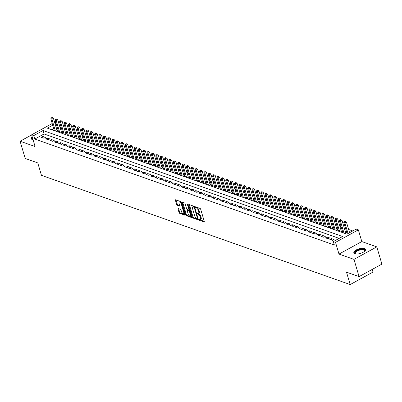 <?xml version="1.0" encoding="UTF-8"?>
<svg xmlns="http://www.w3.org/2000/svg" width="402" height="402" viewBox="0 0 402 402"><rect width="100%" height="100%" fill="white"/><g stroke="black" fill="none" stroke-linecap="round" stroke-linejoin="round"><path stroke-width="0.6" d="M199.06 219.763L199.503 220.341L204.06 221.954A0.769 0.337 -118.7 0 0 204.231 221.954A0.769 0.337 -118.7 0 0 204.291 221.432L200.683 209.251A0.769 0.337 -118.7 0 0 200.055 208.422L195.493 206.809L195.332 207.176L196.362 207.965A2.462 1.08 -118.7 0 1 198.377 210.613L198.678 211.628A2.462 1.08 -118.7 0 1 198.487 213.301A2.462 1.08 -118.7 0 1 197.95 213.311L197.241 213.1L197.196 213.467L198.226 214.256A2.462 1.08 -118.7 0 1 200.241 216.909L200.543 217.924A2.462 1.08 -118.7 0 1 200.352 219.592A2.462 1.08 -118.7 0 1 199.814 219.603L199.106 219.397L199.06 219.763M199.739 219.577L204.306 221.487M196.01 206.99L196.98 207.623L196.362 207.965M197.874 213.281L198.844 213.919L198.226 214.256M32.215 136.881A6.11 2.422 -16.5 0 0 31.341 138.73A6.11 2.422 -16.5 0 0 32.386 139.635A6.11 2.422 -16.5 0 0 33.085 139.806M354.886 253.747A6.11 2.422 -16.5 0 0 361.815 252.933A6.11 2.422 -16.5 0 0 365.554 249.376A6.11 2.422 -16.5 0 0 364.508 248.476A6.11 2.422 -16.5 0 0 357.584 249.29A6.11 2.422 -16.5 0 0 353.84 252.848A6.11 2.422 -16.5 0 0 354.886 253.747M178.247 208.548A0.769 0.337 -118.7 0 0 178.081 208.553A0.769 0.337 -118.7 0 0 178.021 209.075L179.031 212.492A0.769 0.337 -118.7 0 0 179.659 213.321L184.724 215.115A0.769 0.337 -118.7 0 0 184.895 215.11A0.769 0.337 -118.7 0 0 184.955 214.588L181.347 202.407A0.769 0.337 -118.7 0 0 180.719 201.578L175.654 199.784A0.769 0.337 -118.7 0 0 175.483 199.789A0.769 0.337 -118.7 0 0 175.423 200.312L176.644 204.437A0.769 0.337 -118.7 0 0 177.277 205.266L179.443 206.035A0.769 0.337 -118.7 0 0 179.614 206.03A0.769 0.337 -118.7 0 0 179.674 205.507L179.066 203.462A2.055 0.904 -118.7 0 1 179.227 202.065A2.055 0.904 -118.7 0 1 181.362 204.276L183.739 212.296A2.055 0.904 -118.7 0 1 183.578 213.693A2.055 0.904 -118.7 0 1 181.443 211.482L181.046 210.145A0.769 0.337 -118.7 0 0 180.418 209.316L178.247 208.548M339.167 238.386L44.064 133.966L34.813 139.037L33.793 135.59L31.607 134.816L52.205 123.53M359.076 276.611L353.971 259.375L376.795 246.873L381.9 264.109L359.076 276.611L346.504 272.164L350.182 284.571L41.451 175.332L37.778 162.921L25.205 158.473L20.1 141.238L35.08 146.534L31.607 134.816M376.795 246.873L361.815 241.572L338.992 254.074L353.971 259.375M338.992 254.074L335.519 242.356L333.333 241.582L342.589 236.512L43.044 130.519L33.793 135.59M34.813 139.037L334.358 245.029L333.333 241.582M192.382 217.216A0.769 0.337 -118.7 0 0 193.01 218.045L198.075 219.839A0.769 0.337 -118.7 0 0 198.246 219.834A0.769 0.337 -118.7 0 0 198.302 219.311L194.694 207.13A0.769 0.337 -118.7 0 0 194.065 206.301L189 204.507A0.769 0.337 -118.7 0 0 188.834 204.512A0.769 0.337 -118.7 0 0 188.774 205.035L192.382 217.216L192.995 216.879A0.769 0.337 -118.7 0 0 193.628 217.708L198.317 219.366M191.402 217.477L186.337 215.683A0.769 0.337 -118.7 0 1 185.704 214.854L182.096 202.673A0.769 0.337 -118.7 0 1 182.156 202.151A0.769 0.337 -118.7 0 1 182.327 202.146L184.493 202.915A0.769 0.337 -118.7 0 1 185.126 203.744L186.588 208.683A0.769 0.337 -118.7 0 0 187.216 209.512L188.654 210.02A0.769 0.337 -118.7 0 0 188.824 210.02A0.769 0.337 -118.7 0 0 188.885 209.497L187.362 204.352L187.402 203.99L187.96 204.568L191.628 216.949A0.769 0.337 -118.7 0 1 191.568 217.472A0.769 0.337 -118.7 0 1 191.402 217.477L191.664 217.331M31.637 134.916L20.1 141.238M56.396 131.353L57.757 130.61L56.989 130.338M60.772 132.901L62.129 132.157L61.365 131.886M65.144 134.449L66.501 133.7L65.737 133.434M69.516 135.997L70.873 135.248L70.109 134.982M73.888 137.539L75.249 136.796L74.481 136.524M78.264 139.087L79.621 138.343L78.857 138.072M82.636 140.635L83.993 139.891L83.229 139.62M87.008 142.182L88.365 141.439L87.601 141.167M91.38 143.73L92.741 142.986L91.973 142.715M95.756 145.278L97.113 144.534L96.349 144.263M100.128 146.825L101.485 146.082L100.721 145.81M104.5 148.373L105.857 147.629L105.093 147.358M108.872 149.921L110.233 149.177L109.465 148.906M113.243 151.469L114.605 150.725L113.836 150.454M117.62 153.016L118.977 152.273L118.213 152.001M121.992 154.564L123.349 153.82L122.585 153.549M126.364 156.112L127.72 155.363L126.957 155.097M130.735 157.654L132.097 156.911L131.328 156.644M135.112 159.202L136.469 158.458L135.705 158.187M139.484 160.75L140.841 160.006L140.077 159.735M143.856 162.297L145.212 161.554L144.449 161.282M148.227 163.845L149.589 163.101L148.82 162.83M152.599 165.393L153.961 164.649L153.197 164.378M156.976 166.941L158.333 166.197L157.569 165.925M161.348 168.488L162.704 167.745L161.941 167.473M165.719 170.036L167.076 169.292L166.312 169.021M170.091 171.584L171.453 170.84L170.684 170.569M174.468 173.131L175.825 172.388L175.061 172.116M178.84 174.679L180.196 173.935L179.433 173.664M183.212 176.227L184.568 175.483L183.804 175.212M187.583 177.774L188.945 177.026L188.176 176.759M191.96 179.317L193.317 178.573L192.553 178.307M196.332 180.865L197.689 180.121L196.925 179.85M200.704 182.413L202.06 181.669L201.296 181.397M205.075 183.96L206.437 183.217L205.668 182.945M209.447 185.508L210.809 184.764L210.04 184.493M213.824 187.056L215.181 186.312L214.417 186.041M218.196 188.603L219.552 187.86L218.788 187.588M222.567 190.151L223.924 189.407L223.16 189.136M226.939 191.699L228.301 190.955L227.532 190.684M231.316 193.246L232.673 192.503L231.909 192.231M235.688 194.794L237.044 194.05L236.281 193.779M240.059 196.342L241.416 195.598L240.652 195.327M244.431 197.89L245.793 197.146L245.024 196.874M248.803 199.437L250.165 198.688L249.401 198.422M253.18 200.98L254.536 200.236L253.773 199.965M257.551 202.528L258.908 201.784L258.144 201.513M261.923 204.075L263.28 203.332L262.516 203.06M266.295 205.623L267.657 204.879L266.888 204.608M270.672 207.171L272.028 206.427L271.265 206.156M275.043 208.718L276.4 207.975L275.636 207.703M279.415 210.266L280.772 209.522L280.008 209.251M283.787 211.814L285.149 211.07L284.38 210.799M288.164 213.361L289.52 212.618L288.757 212.346M292.535 214.909L293.892 214.165L293.128 213.894M296.907 216.457L298.264 215.713L297.5 215.442M301.279 218.005L302.641 217.261L301.872 216.99M305.651 219.552L307.012 218.809L306.244 218.537M310.027 221.1L311.384 220.351L310.62 220.085M314.399 222.643L315.756 221.899L314.992 221.628M318.771 224.19L320.128 223.447L319.364 223.175M323.143 225.738L324.504 224.994L323.736 224.723M327.519 227.286L328.876 226.542L328.112 226.271M331.891 228.833L333.248 228.09L332.484 227.818M336.263 230.381L337.62 229.637L336.856 229.366M340.635 231.929L341.996 231.185L341.228 230.914M345.011 233.477L346.368 232.733L345.604 232.462M335.926 240.16L334.384 241.009M329.866 239.406L332.489 240.336L334.032 239.491L331.409 238.562L329.866 239.406M325.489 237.858L328.117 238.788L329.655 237.944L327.032 237.014L325.489 237.858M321.118 236.311L323.741 237.24L325.283 236.396L322.66 235.466L321.118 236.311M316.746 234.763L319.369 235.693L320.912 234.848L318.289 233.919L316.746 234.763M312.374 233.22L314.997 234.145L316.54 233.301L313.917 232.371L312.374 233.22M307.997 231.673L310.625 232.597L312.168 231.753L309.54 230.823L307.997 231.673M303.626 230.125L306.249 231.049L307.791 230.205L305.168 229.281L303.626 230.125M299.254 228.577L301.877 229.502L303.42 228.658L300.796 227.733L299.254 228.577M294.882 227.029L297.505 227.959L299.048 227.11L296.425 226.185L294.882 227.029M290.51 225.482L293.133 226.411L294.676 225.567L292.048 224.638L290.51 225.482M286.134 223.934L288.757 224.864L290.299 224.02L287.676 223.09L286.134 223.934M281.762 222.386L284.385 223.316L285.928 222.472L283.304 221.542L281.762 222.386M277.39 220.839L280.013 221.768L281.556 220.924L278.933 219.994L277.39 220.839M273.018 219.291L275.641 220.221L277.184 219.376L274.561 218.447L273.018 219.291M268.642 217.743L271.27 218.673L272.807 217.829L270.184 216.899L268.642 217.743M264.27 216.196L266.893 217.125L268.435 216.281L265.812 215.351L264.27 216.196M259.898 214.648L262.521 215.578L264.064 214.733L261.441 213.804L259.898 214.648M255.526 213.1L258.149 214.03L259.692 213.186L257.069 212.256L255.526 213.1M251.155 211.558L253.778 212.482L255.32 211.638L252.692 210.708L251.155 211.558M246.778 210.01L249.401 210.934L250.943 210.09L248.32 209.161L246.778 210.01M242.406 208.462L245.029 209.387L246.572 208.543L243.949 207.618L242.406 208.462M238.034 206.914L240.657 207.844L242.2 206.995L239.577 206.07L238.034 206.914M233.662 205.367L236.286 206.296L237.828 205.447L235.2 204.523L233.662 205.367M229.286 203.819L231.914 204.749L233.451 203.904L230.828 202.975L229.286 203.819M224.914 202.271L227.537 203.201L229.08 202.357L226.457 201.427L224.914 202.271M220.542 200.724L223.165 201.653L224.708 200.809L222.085 199.879L220.542 200.724M216.17 199.176L218.794 200.106L220.336 199.261L217.713 198.332L216.17 199.176M211.794 197.628L214.422 198.558L215.959 197.714L213.336 196.784L211.794 197.628M207.422 196.081L210.045 197.01L211.588 196.166L208.965 195.236L207.422 196.081M203.05 194.533L205.673 195.462L207.216 194.618L204.593 193.689L203.05 194.533M198.678 192.985L201.301 193.915L202.844 193.071L200.221 192.141L198.678 192.985M194.307 191.437L196.93 192.367L198.472 191.523L195.844 190.593L194.307 191.437M189.93 189.895L192.553 190.819L194.096 189.975L191.473 189.046L189.93 189.895M185.558 188.347L188.181 189.272L189.724 188.427L187.101 187.498L185.558 188.347M181.186 186.799L183.809 187.724L185.352 186.88L182.729 185.955L181.186 186.799M176.815 185.252L179.438 186.181L180.98 185.332L178.357 184.407L176.815 185.252M172.438 183.704L175.066 184.634L176.604 183.784L173.981 182.86L172.438 183.704M168.066 182.156L170.689 183.086L172.232 182.242L169.609 181.312L168.066 182.156M163.694 180.609L166.317 181.538L167.86 180.694L165.237 179.764L163.694 180.609M159.323 179.061L161.946 179.99L163.488 179.146L160.865 178.217L159.323 179.061M154.946 177.513L157.574 178.443L159.117 177.599L156.489 176.669L154.946 177.513M150.574 175.965L153.197 176.895L154.74 176.051L152.117 175.121L150.574 175.965M146.202 174.418L148.825 175.347L150.368 174.503L147.745 173.574L146.202 174.418M141.831 172.87L144.454 173.8L145.996 172.955L143.373 172.026L141.831 172.87M137.459 171.322L140.082 172.252L141.625 171.408L138.997 170.478L137.459 171.322M133.082 169.775L135.705 170.704L137.248 169.86L134.625 168.93L133.082 169.775M128.71 168.232L131.333 169.157L132.876 168.312L130.253 167.383L128.71 168.232M124.339 166.684L126.962 167.609L128.504 166.765L125.881 165.84L124.339 166.684M119.967 165.137L122.59 166.061L124.133 165.217L121.51 164.292L119.967 165.137M115.59 163.589L118.218 164.518L119.756 163.669L117.133 162.745L115.59 163.589M111.218 162.041L113.841 162.971L115.384 162.122L112.761 161.197L111.218 162.041M106.847 160.493L109.47 161.423L111.012 160.579L108.389 159.649L106.847 160.493M102.475 158.946L105.098 159.875L106.641 159.031L104.017 158.102L102.475 158.946M98.103 157.398L100.726 158.328L102.269 157.483L99.641 156.554L98.103 157.398M93.726 155.85L96.349 156.78L97.892 155.936L95.269 155.006L93.726 155.85M89.355 154.303L91.978 155.232L93.52 154.388L90.897 153.458L89.355 154.303M84.983 152.755L87.606 153.685L89.149 152.84L86.525 151.911L84.983 152.755M80.611 151.207L83.234 152.137L84.777 151.293L82.154 150.363L80.611 151.207M76.234 149.66L78.862 150.589L80.4 149.745L77.777 148.815L76.234 149.66M71.863 148.112L74.486 149.041L76.028 148.197L73.405 147.268L71.863 148.112M67.491 146.569L70.114 147.494L71.656 146.65L69.033 145.72L67.491 146.569M63.119 145.022L65.742 145.946L67.285 145.102L64.662 144.177L63.119 145.022M58.742 143.474L61.37 144.398L62.913 143.554L60.285 142.63L58.742 143.474M54.37 141.926L56.994 142.856L58.536 142.006L55.913 141.082L54.37 141.926M49.999 140.378L52.622 141.308L54.164 140.459L51.541 139.534L49.999 140.378M45.627 138.831L48.25 139.76L49.793 138.916L47.17 137.987L45.627 138.831M45.421 137.368L42.793 136.439L41.255 137.283L43.878 138.213L45.421 137.368M352.735 230.954L348.64 229.502M345.544 228.406L344.268 227.959M341.172 226.864L339.896 226.411M336.801 225.316L335.524 224.864M332.429 223.768L331.147 223.316M328.052 222.221L326.776 221.768M323.68 220.673L322.404 220.221M319.309 219.125L318.032 218.673M314.937 217.577L313.655 217.125M310.56 216.03L309.284 215.578M306.188 214.482L304.912 214.03M301.817 212.934L300.54 212.482M297.445 211.387L296.163 210.934M293.068 209.839L291.792 209.387M288.696 208.291L287.42 207.839M284.325 206.744L283.048 206.296M279.953 205.201L278.676 204.749M275.581 203.653L274.3 203.201M271.204 202.105L269.928 201.653M266.833 200.558L265.556 200.106M262.461 199.01L261.184 198.558M258.089 197.462L256.808 197.01M253.712 195.915L252.436 195.462M249.34 194.367L248.064 193.915M244.969 192.819L243.692 192.367M240.597 191.272L239.321 190.819M236.225 189.724L234.944 189.272M231.848 188.176L230.572 187.724M227.477 186.628L226.2 186.176M223.105 185.086L221.829 184.634M218.733 183.538L217.452 183.086M214.356 181.99L213.08 181.538M209.985 180.443L208.708 179.99M205.613 178.895L204.337 178.443M201.241 177.347L199.96 176.895M196.864 175.8L195.588 175.347M192.493 174.252L191.216 173.8M188.121 172.704L186.845 172.252M183.749 171.157L182.473 170.704M179.377 169.609L178.096 169.157M175.001 168.061L173.724 167.609M170.629 166.513L169.353 166.061M166.257 164.966L164.981 164.513M161.885 163.423L160.604 162.971M157.509 161.875L156.232 161.423M153.137 160.328L151.861 159.875M148.765 158.78L147.489 158.328M144.393 157.232L143.117 156.78M140.017 155.685L138.74 155.232M135.645 154.137L134.368 153.685M131.273 152.589L129.997 152.137M126.901 151.041L125.625 150.589M122.53 149.494L121.248 149.041M118.153 147.946L116.876 147.494M113.781 146.398L112.505 145.946M109.409 144.851L108.133 144.398M105.038 143.303L103.756 142.856M100.661 141.76L99.384 141.308M96.289 140.213L95.013 139.76M91.917 138.665L90.641 138.213M87.546 137.117L86.269 136.665M83.174 135.569L81.892 135.117M78.797 134.022L77.521 133.57M74.425 132.474L73.149 132.022M70.054 130.926L68.777 130.474M65.682 129.379L64.4 128.926M61.305 127.831L60.029 127.379M57.094 126.831L56.114 127.369M53.727 128.675L51.808 129.725M347.162 233.874L346.76 234.095M342.79 232.326L342.383 232.547M338.419 230.778L338.012 230.999M334.047 229.23L333.64 229.452M329.67 227.683L329.268 227.904M325.298 226.135L324.891 226.356M320.927 224.587L320.52 224.813M316.555 223.04L316.148 223.266M312.178 221.492L311.776 221.718M307.806 219.949L307.404 220.17M303.435 218.402L303.028 218.623M299.063 216.854L298.656 217.075M294.691 215.306L294.284 215.527M290.314 213.758L289.912 213.98M285.943 212.211L285.536 212.432M281.571 210.663L281.164 210.884M277.199 209.115L276.792 209.336M272.822 207.568L272.42 207.789M268.451 206.02L268.049 206.241M264.079 204.472L263.672 204.693M259.707 202.925L259.3 203.151M255.335 201.377L254.928 201.603M250.959 199.829L250.557 200.055M246.587 198.286L246.18 198.508M242.215 196.739L241.808 196.96M237.843 195.191L237.436 195.412M233.467 193.643L233.065 193.864M229.095 192.096L228.688 192.317M224.723 190.548L224.316 190.769M220.351 189L219.944 189.221M215.974 187.453L215.572 187.674M211.603 185.905L211.201 186.126M207.231 184.357L206.824 184.578M202.859 182.809L202.452 183.036M198.487 181.262L198.08 181.488M194.111 179.714L193.709 179.94M189.739 178.171L189.332 178.393M185.367 176.624L184.96 176.845M180.995 175.076L180.588 175.297M176.619 173.528L176.217 173.749M172.247 171.981L171.84 172.202M167.875 170.433L167.468 170.654M163.503 168.885L163.096 169.106M159.132 167.338L158.725 167.559M154.755 165.79L154.353 166.011M150.383 164.242L149.976 164.463M146.011 162.694L145.604 162.916M141.64 161.147L141.233 161.373M137.263 159.599L136.861 159.825M132.891 158.051L132.484 158.277M128.519 156.509L128.112 156.73M124.148 154.961L123.741 155.182M119.771 153.413L119.369 153.634M115.399 151.866L114.997 152.087M111.027 150.318L110.62 150.539M106.656 148.77L106.249 148.991M102.284 147.222L101.877 147.444M97.907 145.675L97.505 145.896M93.535 144.127L93.128 144.348M89.164 142.579L88.757 142.8M84.792 141.032L84.385 141.253M80.415 139.484L80.013 139.71M76.043 137.936L75.636 138.162M71.672 136.389L71.265 136.615M67.3 134.846L66.893 135.067M62.923 133.298L62.521 133.519M58.551 131.75L58.149 131.972M54.18 130.203L53.773 130.424M350.182 284.571L373.006 272.069L372.217 269.41M54.637 122.384L55.913 122.836M52.707 125.228L47.361 128.158L346.906 234.15L356.157 229.08L358.348 229.854L335.519 242.356M361.815 241.572L358.348 229.854M56.074 123.384L55.089 123.922M44.064 133.966L43.044 130.519M331.409 238.562L331.866 240.115M327.032 237.014L327.494 238.567M322.66 235.466L323.123 237.019M318.289 233.919L318.746 235.471M313.917 232.371L314.374 233.929M309.54 230.823L310.002 232.381M305.168 229.281L305.631 230.833M300.796 227.733L301.254 229.286M296.425 226.185L296.882 227.738M292.048 224.638L292.51 226.19M287.676 223.09L288.139 224.643M283.304 221.542L283.767 223.095M278.933 219.994L279.39 221.547M274.561 218.447L275.018 220M270.184 216.899L270.647 218.452M265.812 215.351L266.275 216.904M261.441 213.804L261.898 215.356M257.069 212.256L257.526 213.809M252.692 210.708L253.154 212.266M248.32 209.161L248.783 210.718M243.949 207.618L244.411 209.171M239.577 206.07L240.034 207.623M235.2 204.523L235.662 206.075M230.828 202.975L231.291 204.528M226.457 201.427L226.919 202.98M222.085 199.879L222.542 201.432M217.713 198.332L218.17 199.884M213.336 196.784L213.799 198.337M208.965 195.236L209.427 196.789M204.593 193.689L205.05 195.241M200.221 192.141L200.678 193.694M195.844 190.593L196.307 192.146M191.473 189.046L191.935 190.603M187.101 187.498L187.563 189.056M182.729 185.955L183.186 187.508M178.357 184.407L178.815 185.96M173.981 182.86L174.443 184.412M169.609 181.312L170.071 182.865M165.237 179.764L165.694 181.317M160.865 178.217L161.323 179.769M156.489 176.669L156.951 178.222M152.117 175.121L152.579 176.674M147.745 173.574L148.207 175.126M143.373 172.026L143.831 173.579M138.997 170.478L139.459 172.031M134.625 168.93L135.087 170.483M130.253 167.383L130.715 168.94M125.881 165.84L126.339 167.393M121.51 164.292L121.967 165.845M117.133 162.745L117.595 164.297M112.761 161.197L113.223 162.75M108.389 159.649L108.847 161.202M104.017 158.102L104.475 159.654M99.641 156.554L100.103 158.107M95.269 155.006L95.731 156.559M90.897 153.458L91.36 155.011M86.525 151.911L86.983 153.463M82.154 150.363L82.611 151.916M77.777 148.815L78.239 150.368M73.405 147.268L73.867 148.82M69.033 145.72L69.491 147.278M64.662 144.177L65.119 145.73M60.285 142.63L60.747 144.182M55.913 141.082L56.375 142.635M51.541 139.534L51.999 141.087M47.17 137.987L47.627 139.539M42.793 136.439L43.255 137.992M200.352 219.592L200.97 219.256A2.462 1.08 -118.7 0 0 201.161 217.588L200.543 217.924M198.844 213.919A2.462 1.08 -118.7 0 1 200.859 216.572L201.161 217.588M198.487 213.301L199.106 212.965A2.462 1.08 -118.7 0 0 199.297 211.291L198.678 211.628M196.98 207.623A2.462 1.08 -118.7 0 1 198.995 210.276L199.297 211.291M189.372 204.643A0.769 0.337 -118.7 0 0 189.387 204.698L192.995 216.879M197.322 218.723L197.482 218.356L194.317 207.663L193.251 206.864A2.462 1.08 -118.7 0 0 192.714 206.869A2.462 1.08 -118.7 0 0 192.518 208.543L194.684 215.849A2.462 1.08 -118.7 0 0 196.699 218.502L197.322 218.723M197.94 218.381L197.442 218.718M194.533 206.764L193.875 207.08M192.714 206.869L193.327 206.533A2.462 1.08 -118.7 0 1 193.87 206.522L194.493 206.744M191.643 217.005L186.95 215.346L186.337 215.683M182.699 202.281A0.769 0.337 -118.7 0 0 182.714 202.337L186.322 214.517A0.769 0.337 -118.7 0 0 186.95 215.346M188.106 213.809A2.055 0.904 -118.7 0 0 190.241 216.02A2.055 0.904 -118.7 0 0 190.402 214.623L189.563 211.799A0.769 0.337 -118.7 0 0 188.935 210.97L187.498 210.462A0.769 0.337 -118.7 0 0 187.327 210.462A0.769 0.337 -118.7 0 0 187.267 210.985L188.106 213.809M190.241 216.02L190.86 215.683A2.055 0.904 -118.7 0 0 191.121 215.236M189.814 210.814A0.769 0.337 -118.7 0 0 189.553 210.633L188.935 210.97M187.855 210.266A0.769 0.337 -118.7 0 1 187.945 210.125A0.769 0.337 -118.7 0 1 188.116 210.12L189.553 210.633M183.578 213.693L184.196 213.351A2.055 0.904 -118.7 0 0 184.458 212.904M181.478 202.844A2.055 0.904 -118.7 0 0 179.845 201.729L179.227 202.065M176.026 199.92A0.769 0.337 -118.7 0 0 176.041 199.975L177.262 204.1A0.769 0.337 -118.7 0 0 177.89 204.93L179.689 205.563M178.619 208.683A0.769 0.337 -118.7 0 0 178.634 208.738L179.649 212.155A0.769 0.337 -118.7 0 0 180.277 212.985L184.97 214.643M349.584 232.683L346.423 222.015L344.881 222.859L343.785 222.472L347.197 233.989M348.042 233.527L344.881 222.859L344.75 221.592L345.363 221.256L344.926 221.1L344.313 221.437L344.75 221.592M343.785 222.472L344.313 221.437M345.363 221.256L346.423 222.015M355.68 253.938A5.286 2.095 163.5 0 1 355.544 253.888A5.286 2.095 163.5 0 1 357.021 250.562A5.286 2.095 163.5 0 1 364.026 249.381A5.286 2.095 163.5 0 1 364.689 251.18A5.286 2.095 163.5 0 1 364.609 251.295M364.569 251.33A4.894 1.94 -16.5 0 0 364.659 250.617A4.894 1.94 -16.5 0 0 363.82 249.898A4.894 1.94 -16.5 0 0 358.267 250.552A4.894 1.94 -16.5 0 0 355.267 253.401A4.894 1.94 -16.5 0 0 355.73 253.948M365.594 249.732A6.07 2.407 -16.5 0 0 364.644 249.044A6.07 2.407 -16.5 0 0 358.016 249.753A6.07 2.407 -16.5 0 0 354.001 253.17M33.075 139.785A5.286 2.095 163.5 0 1 33.044 139.77A5.286 2.095 163.5 0 1 32.552 138.007M32.778 138.775A4.894 1.94 -16.5 0 0 32.768 139.283A4.894 1.94 -16.5 0 0 33.054 139.7M32.386 137.454A6.07 2.407 -16.5 0 0 32.034 137.821A6.07 2.407 -16.5 0 0 31.502 139.052M345.78 233.054A0.784 0.347 61.3 0 1 345.765 233.014L342.047 220.467L340.509 221.311L339.414 220.924L342.911 232.733M344.006 233.12L340.509 221.311L340.373 220.045L340.991 219.708L340.554 219.552L339.936 219.889L340.373 220.045M339.414 220.924L339.936 219.889M340.991 219.708L342.047 220.467M341.404 231.507A0.784 0.347 61.3 0 1 341.393 231.467L337.675 218.919L336.132 219.763L335.042 219.376L338.539 231.185M339.635 231.572L336.132 219.763L336.002 218.497L336.62 218.16L336.183 218.005L335.564 218.341L336.002 218.497M335.042 219.376L335.564 218.341M336.62 218.16L337.675 218.919M337.032 229.959A0.784 0.347 61.3 0 1 337.022 229.919L333.303 217.371L331.761 218.216L330.665 217.829L334.168 229.637M335.258 230.024L331.761 218.216L331.63 216.949L332.248 216.613L331.811 216.457L331.193 216.794L331.63 216.949M330.665 217.829L331.193 216.794M332.248 216.613L333.303 217.371M332.66 228.411A0.784 0.347 61.3 0 1 332.645 228.371L328.931 215.824L327.389 216.668L326.293 216.281L329.791 228.09M330.886 228.477L327.389 216.668L327.258 215.402L327.876 215.065L327.439 214.909L326.821 215.246L327.258 215.402M326.293 216.281L326.821 215.246M327.876 215.065L328.931 215.824M328.288 226.864A0.784 0.347 61.3 0 1 328.273 226.823L324.555 214.276L323.017 215.12L321.922 214.733L325.419 226.547M326.514 226.934L323.017 215.12L322.886 213.854L323.499 213.517L323.062 213.361L322.449 213.698L322.886 213.854M321.922 214.733L322.449 213.698M323.499 213.517L324.555 214.276M323.917 225.316A0.784 0.347 61.3 0 1 323.901 225.276L320.183 212.728L318.64 213.573L317.55 213.186L321.047 224.999M322.143 225.386L318.64 213.573L318.51 212.306L319.128 211.97L318.691 211.814L318.072 212.155L318.51 212.306M317.55 213.186L318.072 212.155M319.128 211.97L320.183 212.728M319.54 223.768A0.784 0.347 61.3 0 1 319.53 223.728L315.811 211.181L314.269 212.025L313.178 211.638L316.675 223.452M317.766 223.839L314.269 212.025L314.138 210.759L314.756 210.422L314.319 210.266L313.701 210.608L314.138 210.759M313.178 211.638L313.701 210.608M314.756 210.422L315.811 211.181M315.168 222.226A0.784 0.347 61.3 0 1 315.153 222.18L311.439 209.633L309.897 210.477L308.801 210.09L312.304 221.904M313.394 222.291L309.897 210.477L309.766 209.211L310.384 208.874L309.947 208.718L309.329 209.06L309.766 209.211M308.801 210.09L309.329 209.06M310.384 208.874L311.439 209.633M310.796 220.678A0.784 0.347 61.3 0 1 310.781 220.633L307.068 208.085L305.525 208.929L304.43 208.543L307.927 220.356M309.022 220.743L305.525 208.929L305.394 207.668L306.007 207.326L304.957 207.512L305.394 207.668M304.43 208.543L304.957 207.512M306.007 207.326L307.068 208.085M306.424 219.13A0.784 0.347 61.3 0 1 306.409 219.085L302.691 206.538L301.148 207.382L300.058 207L303.555 218.809M304.651 219.196L301.148 207.382L301.018 206.12L301.636 205.779L300.58 205.965L301.018 206.12M300.058 207L300.58 205.965M301.636 205.779L302.691 206.538M302.048 217.582A0.784 0.347 61.3 0 1 302.038 217.537L298.319 204.99L296.776 205.839L295.686 205.452L299.183 217.261M300.274 217.648L296.776 205.839L296.646 204.573L297.264 204.231L296.209 204.417L296.646 204.573M295.686 205.452L296.209 204.417M297.264 204.231L298.319 204.99M297.676 216.035A0.784 0.347 61.3 0 1 297.666 215.995L293.947 203.447L292.405 204.291L291.309 203.904L294.812 215.713M295.902 216.1L292.405 204.291L292.274 203.025L292.892 202.683L291.837 202.869L292.274 203.025M291.309 203.904L291.837 202.869M292.892 202.683L293.947 203.447M293.304 214.487A0.784 0.347 61.3 0 1 293.289 214.447L289.576 201.899L288.033 202.744L286.938 202.357L290.435 214.165M291.53 214.552L288.033 202.744L287.902 201.477L288.515 201.141L287.465 201.322L287.902 201.477M286.938 202.357L287.465 201.322M288.515 201.141L289.576 201.899M288.932 212.939A0.784 0.347 61.3 0 1 288.917 212.899L285.199 200.352L283.661 201.196L282.566 200.809L286.063 212.618M287.159 213.005L283.661 201.196L283.531 199.93L284.144 199.593L283.088 199.774L283.531 199.93M282.566 200.809L283.088 199.774M284.144 199.593L285.199 200.352M284.556 211.392A0.784 0.347 61.3 0 1 284.546 211.351L280.827 198.804L279.284 199.648L278.194 199.261L281.691 211.07M282.787 211.457L279.284 199.648L279.154 198.382L279.772 198.045L279.335 197.89L278.717 198.226L279.154 198.382M278.194 199.261L278.717 198.226M279.772 198.045L280.827 198.804M280.184 209.844A0.784 0.347 61.3 0 1 280.174 209.804L276.455 197.256L274.913 198.101L273.822 197.714L277.32 209.522M278.41 209.909L274.913 198.101L274.782 196.834L275.4 196.498L274.345 196.678L274.782 196.834M273.822 197.714L274.345 196.678M275.4 196.498L276.455 197.256M275.812 208.296A0.784 0.347 61.3 0 1 275.797 208.256L272.084 195.709L270.541 196.553L269.446 196.166L272.948 207.975M274.038 208.362L270.541 196.553L270.41 195.287L271.028 194.95L270.591 194.794L269.973 195.131L270.41 195.287M269.446 196.166L269.973 195.131M271.028 194.95L272.084 195.709M271.44 206.749A0.784 0.347 61.3 0 1 271.425 206.708L267.712 194.161L266.169 195.005L265.074 194.618L268.571 206.432M269.667 206.814L266.169 195.005L266.039 193.739L266.652 193.402L266.214 193.246L265.601 193.583L266.039 193.739M265.074 194.618L265.601 193.583M266.652 193.402L267.712 194.161M267.069 205.201A0.784 0.347 61.3 0 1 267.054 205.161L263.335 192.613L261.792 193.457L260.702 193.071L264.199 204.884M265.295 205.271L261.792 193.457L261.662 192.191L262.28 191.854L261.843 191.699L261.225 192.035L261.662 192.191M260.702 193.071L261.225 192.035M262.28 191.854L263.335 192.613M262.692 203.653A0.784 0.347 61.3 0 1 262.682 203.613L258.963 191.066L257.421 191.91L256.33 191.523L259.828 203.337M260.918 203.724L257.421 191.91L257.29 190.643L257.908 190.307L257.471 190.151L256.853 190.493L257.29 190.643M256.33 191.523L256.853 190.493M257.908 190.307L258.963 191.066M258.32 202.111A0.784 0.347 61.3 0 1 258.305 202.065L254.592 189.518L253.049 190.362L251.953 189.975L255.456 201.789M256.546 202.176L253.049 190.362L252.918 189.096L253.536 188.759L253.099 188.603L252.481 188.945L252.918 189.096M251.953 189.975L252.481 188.945M253.536 188.759L254.592 189.518M253.948 200.563A0.784 0.347 61.3 0 1 253.933 200.518L250.22 187.97L248.677 188.814L247.582 188.427L251.079 200.241M252.175 200.628L248.677 188.814L248.547 187.548L249.16 187.211L248.722 187.056L248.109 187.397L248.547 187.548M247.582 188.427L248.109 187.397M249.16 187.211L250.22 187.97M249.577 199.015A0.784 0.347 61.3 0 1 249.562 198.97L245.843 186.422L244.3 187.267L243.21 186.88L246.707 198.694M247.803 199.08L244.3 187.267L244.17 186.005L244.788 185.664L244.351 185.508L243.733 185.85L244.17 186.005M243.21 186.88L243.733 185.85M244.788 185.664L245.843 186.422M245.2 197.467A0.784 0.347 61.3 0 1 245.19 197.422L241.471 184.875L239.929 185.719L238.838 185.337L242.336 197.146M243.426 197.533L239.929 185.719L239.798 184.458L240.416 184.116L239.361 184.302L239.798 184.458M238.838 185.337L239.361 184.302M240.416 184.116L241.471 184.875M240.828 195.92A0.784 0.347 61.3 0 1 240.818 195.874L237.1 183.327L235.557 184.176L234.461 183.789L237.964 195.598M239.054 195.985L235.557 184.176L235.426 182.91L236.044 182.568L234.989 182.754L235.426 182.91M234.461 183.789L234.989 182.754M236.044 182.568L237.1 183.327M236.456 194.372A0.784 0.347 61.3 0 1 236.441 194.332L232.728 181.784L231.185 182.629L230.09 182.242L233.587 194.05M234.683 194.437L231.185 182.629L231.055 181.362L231.673 181.026L231.235 180.87L230.617 181.207L231.055 181.362M230.09 182.242L230.617 181.207M231.673 181.026L232.728 181.784M232.085 192.824A0.784 0.347 61.3 0 1 232.07 192.784L228.351 180.237L226.813 181.081L225.718 180.694L229.215 192.503M230.311 192.89L226.813 181.081L226.683 179.815L227.296 179.478L226.246 179.659L226.683 179.815M225.718 180.694L226.246 179.659M227.296 179.478L228.351 180.237M227.713 191.277A0.784 0.347 61.3 0 1 227.698 191.236L223.979 178.689L222.437 179.533L221.346 179.146L224.844 190.955M225.939 191.342L222.437 179.533L222.306 178.267L222.924 177.93L222.487 177.774L221.869 178.111L222.306 178.267M221.346 179.146L221.869 178.111M222.924 177.93L223.979 178.689M223.336 189.729A0.784 0.347 61.3 0 1 223.326 189.689L219.608 177.141L218.065 177.985L216.974 177.599L220.472 189.407M221.562 189.794L218.065 177.985L217.934 176.719L218.552 176.383L218.115 176.227L217.497 176.563L217.934 176.719M216.974 177.599L217.497 176.563M218.552 176.383L219.608 177.141M218.964 188.181A0.784 0.347 61.3 0 1 218.949 188.141L215.236 175.594L213.693 176.438L212.598 176.051L216.1 187.86M217.191 188.247L213.693 176.438L213.562 175.171L214.181 174.835L213.743 174.679L213.125 175.016L213.562 175.171M212.598 176.051L213.125 175.016M214.181 174.835L215.236 175.594M214.593 186.634A0.784 0.347 61.3 0 1 214.578 186.593L210.864 174.046L209.321 174.89L208.226 174.503L211.723 186.312M212.819 186.699L209.321 174.89L209.191 173.624L209.804 173.287L208.754 173.468L209.191 173.624M208.226 174.503L208.754 173.468M209.804 173.287L210.864 174.046M210.221 185.086A0.784 0.347 61.3 0 1 210.206 185.046L206.487 172.498L204.945 173.342L203.854 172.955L207.352 184.769M208.447 185.151L204.945 173.342L204.814 172.076L205.432 171.739L204.995 171.584L204.377 171.92L204.814 172.076M203.854 172.955L204.377 171.92M205.432 171.739L206.487 172.498M205.844 183.538A0.784 0.347 61.3 0 1 205.834 183.498L202.116 170.95L200.573 171.795L199.482 171.408L202.98 183.222M204.07 183.608L200.573 171.795L200.442 170.528L201.06 170.192L200.623 170.036L200.005 170.373L200.442 170.528M199.482 171.408L200.005 170.373M201.06 170.192L202.116 170.95M201.472 181.99A0.784 0.347 61.3 0 1 201.462 181.95L197.744 169.403L196.201 170.247L195.106 169.86L198.608 181.674M199.699 182.061L196.201 170.247L196.07 168.981L196.689 168.644L196.251 168.488L195.633 168.83L196.07 168.981M195.106 169.86L195.633 168.83M196.689 168.644L197.744 169.403M197.101 180.448A0.784 0.347 61.3 0 1 197.086 180.403L193.372 167.855L191.829 168.699L190.734 168.312L194.231 180.126M195.327 180.513L191.829 168.699L191.699 167.433L192.312 167.096L191.875 166.941L191.262 167.282L191.699 167.433M190.734 168.312L191.262 167.282M192.312 167.096L193.372 167.855M192.729 178.9A0.784 0.347 61.3 0 1 192.714 178.855L188.995 166.307L187.458 167.152L186.362 166.765L189.86 178.578M190.955 178.965L187.458 167.152L187.322 165.885L187.94 165.549L187.503 165.393L186.885 165.735L187.322 165.885M186.362 166.765L186.885 165.735M187.94 165.549L188.995 166.307M188.352 177.352A0.784 0.347 61.3 0 1 188.342 177.307L184.624 164.76L183.081 165.604L181.99 165.217L185.488 177.031M186.583 177.418L183.081 165.604L182.95 164.343L183.568 164.001L182.513 164.187L182.95 164.343M181.99 165.217L182.513 164.187M183.568 164.001L184.624 164.76M183.98 175.805A0.784 0.347 61.3 0 1 183.97 175.759L180.252 163.212L178.709 164.061L177.619 163.674L181.116 175.483M182.207 175.87L178.709 164.061L178.578 162.795L179.197 162.453L178.141 162.639L178.578 162.795M177.619 163.674L178.141 162.639M179.197 162.453L180.252 163.212M179.609 174.257A0.784 0.347 61.3 0 1 179.593 174.212L175.88 161.664L174.337 162.514L173.242 162.127L176.744 173.935M177.835 174.322L174.337 162.514L174.207 161.247L174.825 160.906L173.77 161.091L174.207 161.247M173.242 162.127L173.77 161.091M174.825 160.906L175.88 161.664M175.237 172.709A0.784 0.347 61.3 0 1 175.222 172.669L171.508 160.122L169.966 160.966L168.87 160.579L172.368 172.388M173.463 172.775L169.966 160.966L169.835 159.7L170.448 159.363L170.011 159.207L169.398 159.544L169.835 159.7M168.87 160.579L169.398 159.544M170.448 159.363L171.508 160.122M170.865 171.162A0.784 0.347 61.3 0 1 170.85 171.121L167.131 158.574L165.589 159.418L164.498 159.031L167.996 170.84M169.091 171.227L165.589 159.418L165.458 158.152L166.076 157.815L165.639 157.659L165.021 157.996L165.458 158.152M164.498 159.031L165.021 157.996M166.076 157.815L167.131 158.574M166.488 169.614A0.784 0.347 61.3 0 1 166.478 169.574L162.76 157.026L161.217 157.87L160.127 157.483L163.624 169.292M164.714 169.679L161.217 157.87L161.086 156.604L161.704 156.267L161.267 156.112L160.649 156.448L161.086 156.604M160.127 157.483L160.649 156.448M161.704 156.267L162.76 157.026M162.117 168.066A0.784 0.347 61.3 0 1 162.101 168.026L158.388 155.479L156.845 156.323L155.75 155.936L159.252 167.745M160.343 168.131L156.845 156.323L156.715 155.056L157.333 154.72L156.896 154.564L156.277 154.901L156.715 155.056M155.75 155.936L156.277 154.901M157.333 154.72L158.388 155.479M157.745 166.518A0.784 0.347 61.3 0 1 157.73 166.478L154.016 153.931L152.474 154.775L151.378 154.388L154.876 166.197M155.971 166.584L152.474 154.775L152.343 153.509L152.956 153.172L152.519 153.016L151.906 153.353L152.343 153.509M151.378 154.388L151.906 153.353M152.956 153.172L154.016 153.931M153.373 164.971A0.784 0.347 61.3 0 1 153.358 164.931L149.639 152.383L148.097 153.227L147.006 152.84L150.504 164.649M151.599 165.036L148.097 153.227L147.966 151.961L148.584 151.624L148.147 151.469L147.529 151.805L147.966 151.961M147.006 152.84L147.529 151.805M148.584 151.624L149.639 152.383M148.996 163.423A0.784 0.347 61.3 0 1 148.986 163.383L145.268 150.835L143.725 151.68L142.635 151.293L146.132 163.106M147.222 163.493L143.725 151.68L143.594 150.413L144.212 150.077L143.775 149.921L143.157 150.258L143.594 150.413M142.635 151.293L143.157 150.258M144.212 150.077L145.268 150.835M144.625 161.875A0.784 0.347 61.3 0 1 144.614 161.835L140.896 149.288L139.353 150.132L138.258 149.745L141.76 161.559M142.851 161.946L139.353 150.132L139.223 148.866L139.841 148.529L139.404 148.373L138.785 148.71L139.223 148.866M138.258 149.745L138.785 148.71M139.841 148.529L140.896 149.288M140.253 160.328A0.784 0.347 61.3 0 1 140.238 160.287L136.524 147.74L134.982 148.584L133.886 148.197L137.383 160.011M138.479 160.398L134.982 148.584L134.851 147.318L135.469 146.981L135.027 146.825L134.414 147.167L134.851 147.318M133.886 148.197L134.414 147.167M135.469 146.981L136.524 147.74M135.881 158.785A0.784 0.347 61.3 0 1 135.866 158.74L132.147 146.192L130.61 147.037L129.514 146.65L133.012 158.463M134.107 158.85L130.61 147.037L130.479 145.77L131.092 145.434L130.655 145.278L130.042 145.619L130.479 145.77M129.514 146.65L130.042 145.619M131.092 145.434L132.147 146.192M131.504 157.237A0.784 0.347 61.3 0 1 131.494 157.192L127.776 144.645L126.233 145.489L125.143 145.102L128.64 156.916M129.735 157.303L126.233 145.489L126.102 144.223L126.72 143.886L126.283 143.73L125.665 144.072L126.102 144.223M125.143 145.102L125.665 144.072M126.72 143.886L127.776 144.645M127.132 155.69A0.784 0.347 61.3 0 1 127.122 155.644L123.404 143.097L121.861 143.941L120.771 143.554L124.268 155.368M125.359 155.755L121.861 143.941L121.731 142.68L122.349 142.338L121.293 142.524L121.731 142.68M120.771 143.554L121.293 142.524M122.349 142.338L123.404 143.097M122.761 154.142A0.784 0.347 61.3 0 1 122.746 154.097L119.032 141.549L117.49 142.398L116.394 142.012L119.896 153.82M120.987 154.207L117.49 142.398L117.359 141.132L117.977 140.79L116.922 140.976L117.359 141.132M116.394 142.012L116.922 140.976M117.977 140.79L119.032 141.549M118.389 152.594A0.784 0.347 61.3 0 1 118.374 152.549L114.66 140.002L113.118 140.851L112.022 140.464L115.52 152.273M116.615 152.659L113.118 140.851L112.987 139.584L113.6 139.243L112.55 139.429L112.987 139.584M112.022 140.464L112.55 139.429M113.6 139.243L114.66 140.002M114.017 151.046A0.784 0.347 61.3 0 1 114.002 151.006L110.284 138.459L108.741 139.303L107.651 138.916L111.148 150.725M112.243 151.112L108.741 139.303L108.61 138.037L109.228 137.7L108.173 137.881L108.61 138.037M107.651 138.916L108.173 137.881M109.228 137.7L110.284 138.459M109.64 149.499A0.784 0.347 61.3 0 1 109.63 149.459L105.912 136.911L104.369 137.755L103.279 137.368L106.776 149.177M107.867 149.564L104.369 137.755L104.239 136.489L104.857 136.152L103.801 136.333L104.239 136.489M103.279 137.368L103.801 136.333M104.857 136.152L105.912 136.911M105.269 147.951A0.784 0.347 61.3 0 1 105.259 147.911L101.54 135.363L99.997 136.208L98.902 135.821L102.404 147.629M103.495 148.016L99.997 136.208L99.867 134.941L100.485 134.605L100.048 134.449L99.43 134.786L99.867 134.941M98.902 135.821L99.43 134.786M100.485 134.605L101.54 135.363M100.897 146.403A0.784 0.347 61.3 0 1 100.882 146.363L97.168 133.816L95.626 134.66L94.53 134.273L98.028 146.082M99.123 146.469L95.626 134.66L95.495 133.394L96.108 133.057L95.671 132.901L95.058 133.238L95.495 133.394M94.53 134.273L95.058 133.238M96.108 133.057L97.168 133.816M96.525 144.856A0.784 0.347 61.3 0 1 96.51 144.815L92.792 132.268L91.254 133.112L90.159 132.725L93.656 144.534M94.751 144.921L91.254 133.112L91.118 131.846L91.736 131.509L91.299 131.353L90.681 131.69L91.118 131.846M90.159 132.725L90.681 131.69M91.736 131.509L92.792 132.268M92.148 143.308A0.784 0.347 61.3 0 1 92.138 143.268L88.42 130.72L86.877 131.565L85.787 131.178L89.284 142.986M90.38 143.373L86.877 131.565L86.747 130.298L87.365 129.962L86.927 129.806L86.309 130.142L86.747 130.298M85.787 131.178L86.309 130.142M87.365 129.962L88.42 130.72M87.777 141.76A0.784 0.347 61.3 0 1 87.767 141.72L84.048 129.173L82.505 130.017L81.41 129.63L84.912 141.444M86.003 141.831L82.505 130.017L82.375 128.751L82.993 128.414L81.938 128.595L82.375 128.751M81.41 129.63L81.938 128.595M82.993 128.414L84.048 129.173M83.405 140.213A0.784 0.347 61.3 0 1 83.39 140.172L79.676 127.625L78.134 128.469L77.038 128.082L80.536 139.896M81.631 140.283L78.134 128.469L78.003 127.203L78.621 126.866L78.184 126.71L77.566 127.047L78.003 127.203M77.038 128.082L77.566 127.047M78.621 126.866L79.676 127.625M79.033 138.665A0.784 0.347 61.3 0 1 79.018 138.625L75.3 126.077L73.762 126.921L72.667 126.535L76.164 138.348M77.259 138.735L73.762 126.921L73.631 125.655L74.244 125.318L73.807 125.163L73.194 125.504L73.631 125.655M72.667 126.535L73.194 125.504M74.244 125.318L75.3 126.077M74.661 137.122A0.784 0.347 61.3 0 1 74.646 137.077L70.928 124.53L69.385 125.374L68.295 124.987L71.792 136.801M72.888 137.188L69.385 125.374L69.255 124.107L69.873 123.771L69.435 123.615L68.817 123.957L69.255 124.107M68.295 124.987L68.817 123.957M69.873 123.771L70.928 124.53M70.285 135.575A0.784 0.347 61.3 0 1 70.275 135.529L66.556 122.982L65.013 123.826L63.923 123.439L67.42 135.253M68.511 135.64L65.013 123.826L64.883 122.56L65.501 122.223L65.064 122.067L64.446 122.409L64.883 122.56M63.923 123.439L64.446 122.409M65.501 122.223L66.556 122.982M65.913 134.027A0.784 0.347 61.3 0 1 65.898 133.982L62.184 121.434L60.642 122.278L59.546 121.891L63.049 133.705M64.139 134.092L60.642 122.278L60.511 121.017L61.129 120.675L60.074 120.861L60.511 121.017M59.546 121.891L60.074 120.861M61.129 120.675L62.184 121.434M61.541 132.479A0.784 0.347 61.3 0 1 61.526 132.434L57.813 119.886L56.27 120.736L55.174 120.349L58.672 132.157M59.767 132.544L56.27 120.736L56.139 119.469L56.752 119.128L55.702 119.314L56.139 119.469M55.174 120.349L55.702 119.314M56.752 119.128L57.813 119.886M57.169 130.931A0.784 0.347 61.3 0 1 57.154 130.891L53.436 118.339L51.893 119.188L50.803 118.801L54.3 130.61M55.396 130.997L51.893 119.188L51.763 117.922L52.381 117.58L51.325 117.766L51.763 117.922M50.803 118.801L51.325 117.766M52.381 117.58L53.436 118.339M200.121 220.005L199.503 220.341M196.392 207.417L195.774 207.754M198.256 213.708L197.638 214.05M200.859 216.572L200.241 216.909M198.995 210.276L198.377 210.613M204.327 221.814L204.06 221.954M189.387 204.698L188.774 205.035M198.337 219.693L198.075 219.839M193.628 217.708L193.01 218.045M197.945 218.1L197.482 218.356M194.779 207.407L194.317 207.663M193.87 206.522L193.251 206.864M186.322 214.517L185.704 214.854M182.714 202.337L182.096 202.673M189.347 209.241L188.885 209.497M187.734 204.151L187.362 204.352M190.865 214.367L190.402 214.623M190.025 211.542L189.563 211.799M188.116 210.12L187.498 210.462M184.201 212.04L183.739 212.296M181.825 204.02L181.362 204.276M179.704 205.889L179.443 206.035M177.89 204.93L177.277 205.266M177.262 204.1L176.644 204.437M176.041 199.975L175.423 200.312M184.985 214.969L184.724 215.115M180.277 212.985L179.659 213.321M179.649 212.155L179.031 212.492M178.634 208.738L178.021 209.075M345.765 233.014L344.956 233.456M341.393 231.467L340.579 231.909M337.022 229.919L336.208 230.361M332.645 228.371L331.836 228.813M328.273 226.823L327.464 227.266M323.901 225.276L323.092 225.718M319.53 223.728L318.716 224.175M315.153 222.18L314.344 222.628M310.781 220.633L309.972 221.08M306.409 219.085L305.6 219.532M302.038 217.537L301.224 217.984M297.666 215.995L296.852 216.437M293.289 214.447L292.48 214.889M288.917 212.899L288.108 213.341M284.546 211.351L283.737 211.794M280.174 209.804L279.36 210.246M275.797 208.256L274.988 208.698M271.425 206.708L270.616 207.151M267.054 205.161L266.245 205.603M262.682 203.613L261.868 204.055M258.305 202.065L257.496 202.513M253.933 200.518L253.124 200.965M249.562 198.97L248.753 199.417M245.19 197.422L244.376 197.869M240.818 195.874L240.004 196.322M236.441 194.332L235.632 194.774M232.07 192.784L231.261 193.226M227.698 191.236L226.889 191.679M223.326 189.689L222.512 190.131M218.949 188.141L218.14 188.583M214.578 186.593L213.769 187.036M210.206 185.046L209.397 185.488M205.834 183.498L205.02 183.94M201.462 181.95L200.648 182.397M197.086 180.403L196.276 180.85M192.714 178.855L191.905 179.302M188.342 177.307L187.528 177.754M183.97 175.759L183.156 176.207M179.593 174.212L178.784 174.659M175.222 172.669L174.413 173.111M170.85 171.121L170.041 171.564M166.478 169.574L165.664 170.016M162.101 168.026L161.292 168.468M157.73 166.478L156.921 166.92M153.358 164.931L152.549 165.373M148.986 163.383L148.172 163.825M144.614 161.835L143.8 162.277M140.238 160.287L139.429 160.735M135.866 158.74L135.057 159.187M131.494 157.192L130.685 157.639M127.122 155.644L126.308 156.092M122.746 154.097L121.937 154.544M118.374 152.549L117.565 152.996M114.002 151.006L113.193 151.448M109.63 149.459L108.816 149.901M105.259 147.911L104.445 148.353M100.882 146.363L100.073 146.805M96.51 144.815L95.701 145.258M92.138 143.268L91.324 143.71M87.767 141.72L86.953 142.162M83.39 140.172L82.581 140.615M79.018 138.625L78.209 139.072M74.646 137.077L73.837 137.524M70.275 135.529L69.461 135.976M65.898 133.982L65.089 134.429M61.526 132.434L60.717 132.881M57.154 130.891L56.345 131.333M189.442 209.678L188.824 210.02M187.945 210.125L187.327 210.462"/></g></svg>
